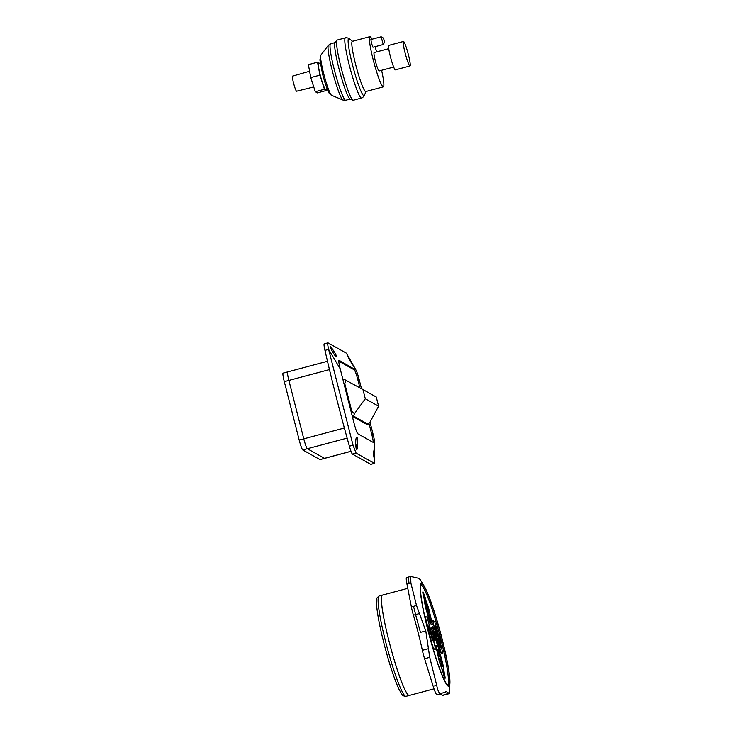 <?xml version="1.0" encoding="UTF-8"?>
<svg xmlns="http://www.w3.org/2000/svg" width="733" height="733" viewBox="0 0 733 733"><rect width="100%" height="100%" fill="white"/><g stroke="black" fill="none" stroke-linecap="round" stroke-linejoin="round"><path stroke-width="1.1" d="M403.452 41.469L388.811 45.382A12.681 1.365 75 0 0 390.423 56.698A12.681 1.365 75 0 0 395.344 69.873L409.994 65.961A12.681 1.365 75 0 0 408.382 54.645A12.681 1.365 75 0 0 403.452 41.469A12.681 1.365 75 0 0 405.065 52.785A12.681 1.365 75 0 0 409.994 65.961M388.747 48.653L374.169 52.547A9.529 1.026 75 0 0 375.378 61.059A9.529 1.026 75 0 0 379.08 70.964L393.667 67.07M384.587 42.166L383.231 44.511L372.978 47.251L371.42 43.091L370.907 39.509L381.16 36.778L383.515 38.134L384.587 42.166L383.515 38.134M383.231 44.511L381.16 36.778M371.97 39.234A25.985 2.804 75 0 0 369.918 36.65A25.985 2.804 75 0 0 373.225 59.849A25.985 2.804 75 0 0 383.332 86.851A25.985 2.804 75 0 0 381.609 70.286M369.918 36.65L352.344 41.341A25.985 2.804 75 0 0 355.652 64.541A25.985 2.804 75 0 0 365.749 91.552L383.332 86.851M341.166 67.848A31.152 3.363 75 0 0 352.976 100.201A31.152 3.363 75 0 0 353.269 100.229L361.516 98.03A31.152 3.363 75 0 1 349.412 65.649A31.152 3.363 75 0 1 345.445 37.841L337.198 40.04A31.152 3.363 75 0 0 336.96 40.214A31.152 3.363 75 0 0 341.166 67.848M336.96 40.214L335.018 42.716A29.219 3.152 75 0 0 338.967 68.645A29.219 3.152 75 0 0 350.044 98.992L352.976 100.201M320.248 62.992L318.598 63.432A13.341 1.439 75 0 0 320.303 75.352A13.341 1.439 75 0 0 325.489 89.215L327.129 88.775M309.601 71.238L292.559 76.113A7.816 0.843 75 0 0 293.557 83.086A7.816 0.843 75 0 0 296.59 91.213L313.761 86.952M319.359 63.23L317.536 62.213L308.382 64.651L310.774 77.588L315.272 91.698L317.398 92.889L326.551 90.443L326.286 89.005M317.536 62.213L319.927 75.142L310.774 77.588M319.927 75.142L324.435 89.261L315.272 91.698M324.435 89.261L326.551 90.443M376.689 51.869A25.985 2.804 75 0 0 374.984 46.71M389.095 641.476A51.942 5.607 -105 0 1 382.489 595.095A51.942 5.607 75 0 0 382.214 608.326A51.942 5.607 75 0 0 395.49 664.19A51.942 5.607 75 0 0 409.289 695.47A51.942 5.607 -105 0 1 389.095 641.476M434.953 627.136L435.943 630.243L435.338 627.888M435.136 627.082L435.521 627.842M436.126 630.188L436.053 630.692L435.943 630.243M436.053 630.692L436.08 631.562L435.869 630.737M436.263 631.516L436.456 629.748L434.926 626.257M436.025 629.629L435.668 628.126L436.254 629.262M436.025 628.804L436.071 629.308M436.731 632.277L436.767 634.283L438.242 636.757L437.024 634.219L437.161 632.524L436.474 632.313M436.95 634.228L437.812 636.519M436.767 634.283L436.547 632.332M436.822 633.147L437.363 633.303M437.628 636.565L438.242 636.757M438.82 639.323L437.977 639.002L438.178 639.781L439.553 641.916L438.82 639.323M438.591 639.203L438.371 637.563M439.47 641.87L438.16 638.956M439.424 644.719L439.314 642.273L440.478 647.551M439.608 644.673L440.661 647.505L440.377 645.104L439.314 642.273M439.443 643.061L440.276 646.772M439.47 643.033L440.295 645.067M439.333 643.098L440.112 645.113M428.906 628.383L428.796 625.927L429.95 631.205M429.089 628.328L430.134 631.159L429.859 628.767L428.796 625.927M428.924 626.724L429.758 630.435M428.952 626.688L429.767 628.722M428.814 626.752L429.584 628.767M430.555 632.909L431.178 635.374M430.014 631.938L430.372 632.955M431.435 636.033L430.876 633.083M431.737 637.573L432.369 640.037M431.206 636.601L431.554 637.618M432.617 640.697L432.067 637.747M438.966 653.625L437.903 649.255M438.206 651.243L438.939 653.653M438.893 653.644L438.022 651.289M438.059 649.896L438.728 652.993M438.774 651.564L438.123 649.878M437.94 649.933L438.591 651.61M438.957 654.945L440.313 657.913L439.598 654.596L438.975 654.248M440.148 657.95L439.681 656.163M439.498 656.209L439.214 655.082M439.937 656.869L439.516 655.247M439.69 655.201L440.121 657.263M440.982 661.881L439.873 658.536L440.909 661.844L440.615 659.48M440.771 659.443L441.431 662.036M441.504 662.073L440.057 658.491M441.761 663.072L440.954 662.779L442.659 666.609L441.761 663.072M442.036 666.26L442.659 666.609M441.852 666.306L441.862 665.573M441.678 665.619L441.587 663.686M441.77 663.631L441.138 662.724M426.514 604.752L425.754 601.454L426.514 604.752M425.974 603.406L426.661 605.394M426.533 603.671L426.698 604.752M426.349 603.726L425.736 602.15M425.791 603.451L425.754 601.454M427.458 608.976L426.954 606.97M427.458 607.098L426.487 606.154L427.211 608.976M426.67 606.109L427.394 608.931M428.054 611.579L428.75 613.979L428.695 611.936L427.815 609.572L427.88 611.624L427.751 609.59M428.75 613.979L427.88 611.624M428.631 611.899L427.944 610.213L428.585 613.338M427.797 610.268L428.448 611.954M429.318 616.279L429.868 618.038L429.446 615.436L430.115 618.075L429.281 614.785L429.318 616.279M429.254 616.27L429.685 618.093L429.813 617.323M429.281 614.785L429.135 615.436L429.08 614.831M429.071 616.316L428.952 614.483M429.272 616.087L429.162 615.564M430.839 622.225L429.73 618.872L430.766 622.18L430.473 619.825M430.628 619.779L431.022 622.097M431.361 622.409L429.914 618.826M433.111 626.99L432.479 626.788L433.918 630.169L433.111 626.99M433.285 629.968L433.35 629.445M433.432 629.491L433.13 628.566M432.946 628.612L433.001 628.08M432.818 628.126L432.974 627.466M433.157 627.411L432.662 626.733M433.478 630.682L433.707 631.14M433.661 630.637L433.89 631.095M434.211 632.799L434.33 633.294L434.028 632.845M434.33 633.294L433.533 630.142M434.165 631.983L433.982 631.26L434.33 631.938M434.88 634.302L435.521 636.446L434.88 634.302L434.944 635.694M434.422 633.651L434.696 634.347M434.889 636.244L434.761 635.749M436.108 639.607L435.714 637.206L435.228 637.096L435.402 638.278L436.108 639.607L435.402 638.278M435.457 637.059L435.585 638.232M435.631 638.223L435.512 637.545M435.933 640.349L436.172 640.807M436.117 640.303L436.355 640.761M436.676 642.465L436.795 642.96L436.492 642.511M436.795 642.96L435.998 639.808M436.63 641.65L436.447 640.926L436.795 641.604M437.335 643.565L437.454 645.379L437.335 643.565M437.409 645.352L436.886 643.317M431.728 627.989L431.096 627.787L431.215 628.254L432.543 631.168L431.728 627.989M431.911 630.966L431.975 630.453M432.049 630.49L431.746 629.565M431.563 629.62L431.627 629.079M431.444 629.125L431.6 628.465M431.783 628.419L431.279 627.732M432.617 632.991L432.397 631.562M433.066 634.732L432.433 633.037M433.13 634.219L432.562 632.011L433.157 634.228M432.946 634.274L433.029 633.22M432.378 632.066L432.846 633.275M433.973 637.527L433.34 635.648L433.789 637.582M433.624 635.41L434.092 637.994L433.624 635.41M434.147 637.582L433.176 635.154M433.863 636.519L433.505 635.896M433.679 636.565L433.808 637.105M434.788 640.779L434.467 638.718L433.835 638.507L434.449 640.926M434.018 638.461L434.632 640.88M444.491 674.47A4.343 0.467 -105 0 1 445.041 678.355A4.343 0.467 -105 0 1 443.355 673.838A4.343 0.467 -105 0 1 443.044 672.546A4.343 0.467 -105 0 0 443.355 673.838A4.343 0.467 -105 0 0 445.041 678.355A4.343 0.467 -105 0 0 444.491 674.47A4.343 0.467 -105 0 0 442.796 669.953A4.343 0.467 -105 0 1 442.796 669.953A4.343 0.467 -105 0 1 442.796 669.953A4.343 0.467 -105 0 1 444.491 674.47M422.95 591.888A4.343 0.467 -105 0 1 424.526 596.176A4.343 0.467 -105 0 1 425.14 600.272A4.343 0.467 -105 0 1 425.113 600.272A4.343 0.467 -105 0 0 425.14 600.272A4.343 0.467 -105 0 0 424.526 596.176A4.343 0.467 -105 0 0 422.95 591.888A4.343 0.467 -105 0 0 422.895 591.87A4.343 0.467 -105 0 1 422.95 591.888M423.738 596.818A4.343 0.467 -105 0 1 422.895 591.87A4.343 0.467 -105 0 0 423.738 596.818M438.059 633.862A4.343 0.467 -105 0 1 438.077 633.843A4.343 0.467 -105 0 1 439.773 638.37A4.343 0.467 -105 0 1 440.322 642.245A4.343 0.467 -105 0 1 440.276 642.236C441.064 642.878 438.81 634.036 438.132 633.862L438.059 633.862M425.241 598.183A4.764 0.513 -105 0 1 425.433 600.629A4.764 0.513 -105 0 1 425.369 600.62A4.764 0.513 -105 0 1 424.095 597.542L425.268 605.055A7.623 0.825 75 0 0 426.047 608.509L430.28 623.444L432.406 624.635L429.162 610.25A7.623 0.825 75 0 0 428.145 606.667L425.058 598.238A4.764 0.513 75 0 1 425.314 600.574M432.901 630.921A4.343 0.467 75 0 0 432.846 630.911A4.343 0.467 75 0 0 432.946 632.771A4.343 0.467 -105 0 1 432.846 630.911A4.343 0.467 -105 0 1 432.901 630.921A4.343 0.467 -105 0 1 434.477 635.209A4.343 0.467 -105 0 1 435.09 639.313A4.343 0.467 75 0 0 434.477 635.209A4.343 0.467 75 0 0 432.901 630.921M433.313 634.439A4.343 0.467 75 0 0 433.551 635.364A4.343 0.467 -105 0 1 433.313 634.439M434.009 636.913A4.343 0.467 75 0 0 435.036 639.304A4.343 0.467 75 0 0 435.09 639.313A4.343 0.467 -105 0 1 435.036 639.304A4.343 0.467 -105 0 1 434.009 636.913M447.716 685.19A52.043 5.617 75 0 0 439.663 634.668A52.043 5.617 75 0 0 421.182 584.961A52.043 5.617 75 0 0 420.925 584.842M442.256 661.624L438.022 646.68L435.86 645.489L439.14 659.874A7.623 0.825 75 0 0 440.157 663.457L443.062 671.941A4.764 0.513 -105 0 1 442.879 669.504A4.764 0.513 -105 0 1 444.207 672.582L443.034 665.069A7.623 0.825 75 0 0 442.256 661.624M435.723 645.544L438.957 659.929A7.623 0.825 75 0 0 439.974 663.512L443.108 672.528M444.528 673.325L444.024 672.628A4.764 0.513 75 0 0 442.805 669.605M437.784 632.121L434.669 621.575L432.873 620.585L433.359 623.994L441.119 652.746L442.906 653.735L440.176 641.998A4.764 0.513 -105 0 1 438.765 637.646A4.764 0.513 -105 0 1 438.059 633.697L437.784 632.121M432.736 620.64L439.498 648.842L440.936 652.791L442.759 653.754M425.259 616.453L432.021 644.655L433.46 648.604L435.2 649.585L434.944 646.139L427.192 617.378L425.397 616.398L425.882 619.797L432.204 644.6L433.643 648.558L435.429 649.539M423.784 596.809L425.085 605.11A7.623 0.825 75 0 0 425.864 608.555L430.097 623.499L432.305 624.663M425.195 597.597L425.058 598.238M436.96 694.71A14.293 1.548 -105 0 1 436.923 694.728A14.293 1.548 -105 0 1 436.74 694.692A14.293 1.548 -105 0 1 433.166 686.244L424.581 658.729A11.435 1.237 -105 0 1 422.355 650.327A60.234 6.505 75 0 0 413.403 615.189A11.435 1.237 -105 0 1 411.369 606.915L406.98 584.183A14.293 1.548 -105 0 1 406.549 577.567L410.663 576.477M420.22 579.656L418.8 578.337L410.691 576.468L410.892 583.138L416.518 605.522L425.791 630.957L429.73 657.354L436.703 685.3C437.683 690.468 438.966 693.262 440.542 693.675L446.507 691.659L449.256 693.555L449.915 682.799A53.372 5.763 75 0 0 440.634 633.33A53.372 5.763 75 0 0 424.013 585.823A53.372 5.763 75 0 0 421.951 583.376A53.372 5.763 75 0 0 420.412 584.824A53.372 5.763 75 0 0 432.452 646.882A53.372 5.763 75 0 0 449.65 685.135A53.372 5.763 75 0 0 449.915 682.799M422.19 584.293A52.419 5.662 75 0 0 421.548 584.174A52.419 5.662 75 0 0 428.897 633.624A52.419 5.662 75 0 0 447.945 685.346A52.419 5.662 75 0 0 448.596 685.465A52.419 5.662 75 0 0 441.239 636.015A52.419 5.662 75 0 0 422.19 584.293M449.356 693.638L442.714 695.415A19.067 2.062 -105 0 1 442.485 695.37L439.91 693.922M442.485 695.37L449.54 693.042M440.542 693.675L441.064 693.61M446.04 691.686L445.325 691.97M411.369 606.915L416.518 605.522M378.604 406.201L365.291 398.743L362.954 389.553L376.267 397.02L378.604 406.201L369.863 422.355L368.039 424.215L353.581 416.106L354.442 413.714L365.291 398.743M362.954 389.553L344.217 379.364L343.126 379.63M367.059 424.508L368.131 424.215L367.022 424.489M354.442 413.714L351.785 411.167L344.767 383.606L345.921 380.28M351.199 361.91C355.065 368.332 354.726 367.993 350.172 360.902L347.708 356.036L349.082 357.86L353.727 366.234M354.057 366.674L355.991 370.092L338.976 360.269M336.594 356.861C334.724 356.925 329.135 345.518 330.326 346.269C331.16 346.654 337.922 357.585 336.594 356.861L336.694 356.87M356.659 449.613C355.587 449.274 355.038 436.566 357.081 437.244C358.3 437.528 357.612 450.438 356.659 449.613L356.751 449.631M373.546 455.083A5.956 0.641 -105 0 1 374.123 459.399M374.609 453.773L374.196 459.408L373.583 452.756L374.481 446.993L374.609 453.773M351.025 451.317L324.618 458.363A9.529 1.026 -105 0 1 324.508 458.336L307.356 448.724L302.784 449.952L319.927 459.564A9.529 1.026 -105 0 0 320.046 459.582L324.618 458.363A9.529 1.026 -105 0 1 324.508 458.336L307.356 448.724A9.529 1.026 -105 0 1 303.774 438.847L288.875 380.418A9.529 1.026 -105 0 1 287.666 371.915A9.529 1.026 -105 0 1 287.785 371.933M355.615 443.392A5.956 0.641 -105 0 1 356.678 449.622M349.082 357.86L346.278 353.114L327.999 342.87L324.215 343.823A9.529 1.026 75 0 0 324.957 350.383A232.324 25.087 75 0 0 349.375 446.177A9.529 1.026 75 0 0 352.436 454.084L370.715 464.328A9.529 1.026 75 0 0 370.834 464.346L374.481 463.375L374.645 456.192M330.226 346.315A5.956 0.641 -105 0 1 332.04 350.97M347.671 356.091A5.956 0.641 -105 0 1 348.78 358.501M327.999 342.87C327.44 342.824 327.651 345.005 328.622 349.412L353.04 445.197L356.101 453.104L374.49 463.375M338.884 360.343L339.086 360.288C338.472 360.407 338.838 363.238 340.185 368.772L354.231 423.894C355.725 429.501 356.925 432.8 357.823 433.78L374.27 442.998L374.581 442.228L374.609 447.9M374.27 442.998C374.884 442.879 374.526 440.047 373.17 434.513L370.009 422.089M361.516 388.774L359.124 379.392C357.631 373.775 356.44 370.486 355.542 369.505L354.259 369.853L338.783 361.177M373.299 442.448A9.529 1.026 75 0 0 371.897 434.852L368.983 423.445M359.93 387.904L357.841 379.731A9.529 1.026 75 0 0 354.259 369.853M343.74 379.465L343.282 379.208A4.764 0.513 75 0 0 343.218 379.199A4.764 0.513 75 0 0 343.264 380.867M351.785 414.273A4.764 0.513 75 0 0 352.784 416.5L367.517 424.764A4.764 0.513 75 0 0 367.572 424.774A4.764 0.513 75 0 0 367.673 424.343M347.13 438.105L307.356 448.724A9.529 1.026 -105 0 1 303.774 438.847L288.875 380.418A9.529 1.026 -105 0 1 287.666 371.915L327.486 361.277M302.784 449.952A9.529 1.026 -105 0 1 299.192 440.066L284.303 381.646A9.529 1.026 -105 0 1 283.085 373.134L287.666 371.915M352.536 41.295L349.284 38.702A29.632 3.198 75 0 0 352.527 64.98A29.632 3.198 75 0 0 364.411 95.363C365.089 95.391 361.488 98.698 361.516 98.03M335.118 42.587L330.62 43.788A29.219 3.152 75 0 0 334.34 69.882A29.219 3.152 75 0 0 345.701 100.256L343.007 100.064A28.44 3.069 75 0 1 332.223 70.533A28.44 3.069 75 0 1 328.384 45.299L320.871 55.112A20.872 2.254 75 0 0 323.684 73.63A20.872 2.254 75 0 0 331.6 95.308L343.007 100.064M379.19 595.975A51.942 5.607 75 0 0 385.796 642.355A51.942 5.607 75 0 0 405.99 696.35C401.446 695.525 403.205 696.158 399.366 690.083C394.482 679.674 389.315 664.016 383.881 643.088C379.676 626.431 377.238 613.631 376.57 604.707C376.872 597.532 375.653 598.953 379.19 595.975L407.777 588.342M410.892 583.138L409.17 583.596C408.308 579.006 408.226 576.807 408.922 577.018M409.17 583.596L406.98 584.183M433.166 686.244L436.703 685.3M425.791 630.957L420.44 632.387L415.593 614.611L413.403 615.189M419.267 613.622L415.593 614.611L413.559 606.31M422.355 650.327L428.219 648.76M429.73 657.354L424.581 658.729M351.785 411.167L351.043 411.369M344.015 383.808L344.767 383.606M352.646 416.362L353.581 416.106M319.927 459.564L351.006 451.262M329.465 369.588L284.303 381.646M344.373 427.999L299.192 440.066M353.04 445.197L349.375 446.177M324.957 350.383L328.622 349.412L340.185 368.772M356.101 453.104L352.436 454.084M374.371 463.348L370.715 464.328M371.897 434.852L373.17 434.504M357.841 379.731L359.124 379.392M365.95 91.497L364.411 95.363M350.2 99.056L345.701 100.256M331.6 95.308C329.694 94.163 328.476 92.624 327.926 90.69C326.377 86.98 325.159 83.828 322.612 74.198L319.9 59.914L320.871 55.112M330.62 43.788L328.384 45.299M349.284 38.702C349.852 38.336 345.087 37.273 345.445 37.841M434.018 688.864L405.99 696.35M424.013 585.823L420.165 579.556M436.923 694.728L440.954 693.647"/></g></svg>
